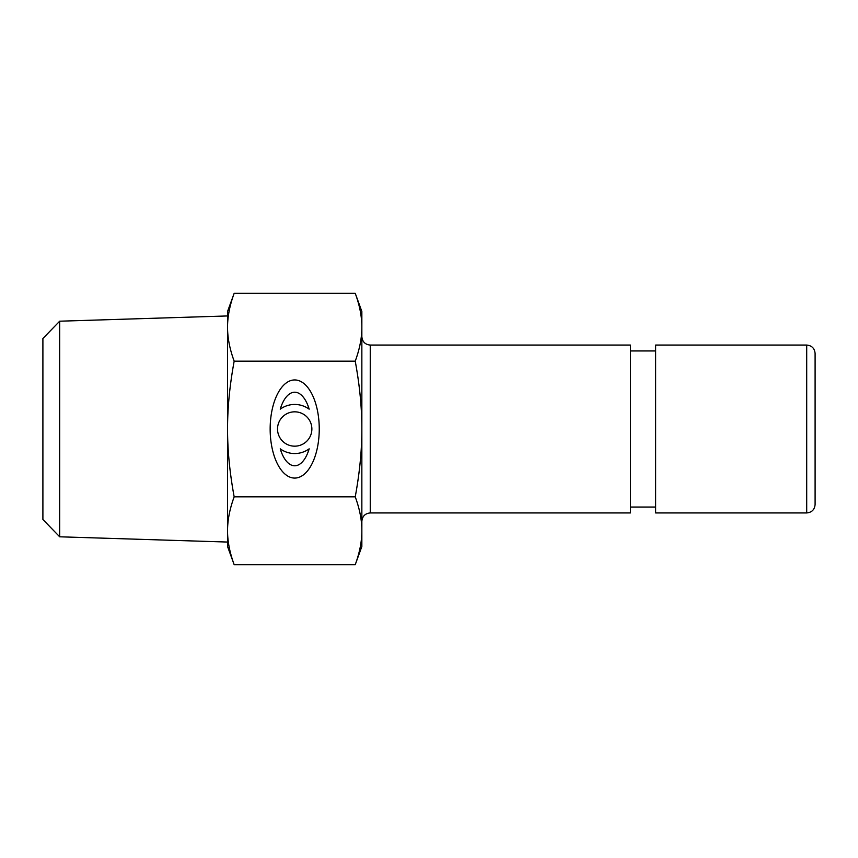 <?xml version="1.0" encoding="UTF-8"?>
<svg xmlns="http://www.w3.org/2000/svg" width="858" height="858" viewBox="0 0 858 858"><rect width="100%" height="100%" fill="white"/><g stroke="black" fill="none" stroke-linecap="round" stroke-linejoin="round"><path stroke-width="1.29" d="M311.872 429A17.171 17.171 0 0 0 286.122 414.124A17.171 17.171 0 0 0 286.122 443.876A17.171 17.171 0 0 0 311.872 429M280.244 409.169A24.539 24.539 0 0 1 309.17 409.169A36.776 17.171 90 0 0 280.244 409.169M309.17 448.831A24.539 24.539 0 0 1 280.244 448.831A36.776 17.171 -90 0 0 309.17 448.831M294.702 379.944A49.056 24.539 90 0 1 315.959 453.528A49.056 24.539 90 0 1 273.445 453.528A49.056 24.539 90 0 1 294.702 379.944M355.233 361.154C359.674 349.109 361.883 337.805 361.851 327.23C361.883 316.666 359.674 305.351 355.233 293.307L361.851 311.486L361.851 530.77C361.883 520.195 359.674 508.891 355.233 496.846C359.674 472.758 361.883 450.139 361.851 429C361.883 407.861 359.674 385.242 355.233 361.154L234.17 361.154C229.73 385.242 227.531 407.861 227.552 429C227.531 450.139 229.73 472.758 234.17 496.846C229.73 508.891 227.531 520.195 227.552 530.77L227.552 327.23L227.552 530.77C227.531 541.334 229.73 552.649 234.17 564.693L355.233 564.693C359.674 552.649 361.883 541.334 361.851 530.77L361.851 546.514L355.233 564.693M355.233 496.846L234.17 496.846M361.851 521.332C362.355 516.226 365.143 513.427 370.248 512.934L370.248 345.066C365.143 344.573 362.355 341.774 361.851 336.668M370.248 345.066L630.448 345.066L630.448 512.934L370.248 512.934M59.674 321.203L42.9 338.513L42.9 519.487L59.674 536.797L59.674 321.203L227.552 315.948M234.17 293.307C229.73 305.351 227.531 316.666 227.552 327.23L227.552 311.486L234.17 293.307L355.233 293.307M227.552 327.23C227.531 337.805 229.73 349.109 234.17 361.154M234.17 564.693L227.552 546.514L227.552 530.77M806.702 345.066C811.807 345.56 814.607 348.359 815.1 353.464L815.1 504.536C814.607 509.641 811.807 512.441 806.702 512.934L806.702 345.066L655.619 345.066L655.619 512.934L806.702 512.934M630.448 350.943L655.619 350.943M59.674 536.797L227.552 542.052M630.448 507.057L655.619 507.057"/></g></svg>
